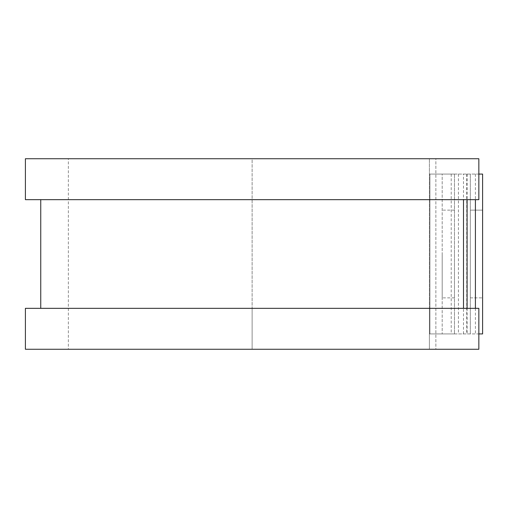 <?xml version="1.0" encoding="UTF-8"?>
<svg xmlns="http://www.w3.org/2000/svg" width="508" height="508" viewBox="0 0 508 508"><rect width="100%" height="100%" fill="white"/><g stroke="black" fill="none" stroke-linecap="round" stroke-linejoin="round"><path stroke-width="0.38" stroke-dasharray="2.54 1.91" d="M470.325 210.141L482.6 210.141L482.6 297.859L482.6 210.141L470.325 210.141L470.325 297.859L470.325 210.141M442.195 254L442.195 297.859L442.195 254M454.47 254L454.47 297.859L454.47 254M429.914 333.921L429.406 333.921L429.406 308.343L429.406 349.263L429.406 158.737L429.406 333.921L454.47 333.921L429.914 333.921L429.914 174.079L429.406 174.079L429.914 174.079L429.914 333.921M454.47 174.079L429.914 174.079L442.195 174.079L442.195 333.921L442.195 174.079L454.47 174.079L454.47 333.921L454.47 174.079M478.841 174.079L451.218 174.079L482.6 174.079L482.6 333.921L470.325 333.921L470.325 174.079L470.325 333.921L451.218 333.921L478.841 333.921M451.218 174.079L451.218 333.921M25.4 199.657L429.406 199.657L252.12 199.657L252.12 308.343L429.406 308.343L252.12 308.343L252.12 349.263L429.406 349.263L252.12 349.263L252.12 158.737L429.406 158.737L252.12 158.737L252.12 199.657L40.748 199.657L463.493 199.657L463.493 174.079M463.493 333.921L463.493 308.343L25.4 308.343M470.325 297.859L482.6 297.859L470.325 297.859M25.4 158.737L252.12 158.737L68.364 158.737L68.364 349.263L252.12 349.263L25.4 349.263M463.493 308.343L478.841 308.343L478.841 349.263L435.877 349.263L435.877 158.737L68.364 158.737M463.493 199.657L478.841 199.657L478.841 158.737L435.877 158.737L435.877 349.263L68.364 349.263M466.731 174.079L466.731 333.921M458.413 174.079L458.413 333.921M467.093 174.079L467.093 199.657M467.093 308.343L467.093 333.921M475.412 174.079L475.412 199.657M475.412 308.343L475.412 333.921M454.47 297.859L442.195 297.859M454.47 210.141L442.195 210.141"/><path stroke-width="0.76" d="M478.841 174.079L482.6 174.079L482.6 333.921L478.841 333.921M463.493 199.657L463.493 308.343L463.493 199.657M478.841 158.737L478.841 199.657L25.4 199.657L25.4 158.737L478.841 158.737M478.841 308.343L478.841 349.263L25.4 349.263L25.4 308.343L478.841 308.343M467.093 199.657L467.093 308.343M475.412 199.657L475.412 308.343M40.748 199.657L40.748 308.343"/></g></svg>
